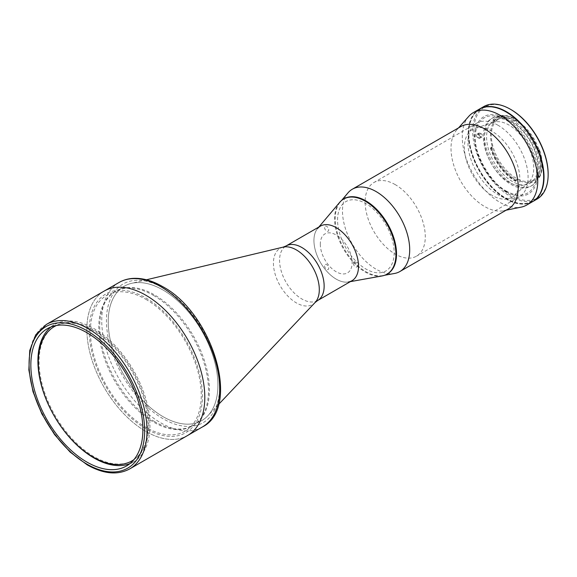 <?xml version="1.0" encoding="UTF-8"?>
<svg xmlns="http://www.w3.org/2000/svg" width="577" height="577" viewBox="0 0 577 577"><rect width="100%" height="100%" fill="white"/><g stroke="black" fill="none" stroke-linecap="round" stroke-linejoin="round"><path stroke-width="0.43" stroke-dasharray="2.88 2.16" d="M133.929 459.624A77.556 44.775 -120 0 0 147.993 425.4A77.556 44.775 -120 0 0 115.472 348.782A77.556 44.775 -120 0 0 56.481 325.478M163.075 290.036A77.556 44.775 60 0 1 211.781 352.367A77.556 44.775 60 0 1 207.857 415.772A77.556 44.775 60 0 1 201.856 420.532A77.556 44.775 60 0 1 163.075 416.688A77.556 44.775 60 0 1 112.407 348.342A77.556 44.775 60 0 1 124.3 286.199A77.556 44.775 60 0 1 131.419 283.379A77.556 44.775 60 0 1 163.075 290.036A77.556 44.775 60 0 1 213.742 358.382A77.556 44.775 60 0 1 201.856 420.532A77.556 44.775 60 0 1 163.075 416.688A77.556 44.775 60 0 1 112.407 348.342A77.556 44.775 60 0 1 124.3 286.199A77.556 44.775 60 0 1 163.075 290.036M153.641 295.482A77.556 44.775 60 0 1 204.308 363.827A77.556 44.775 60 0 1 192.422 425.977A77.556 44.775 60 0 1 153.641 422.133A77.556 44.775 60 0 1 102.973 353.795A77.556 44.775 60 0 1 114.866 291.645A77.556 44.775 60 0 1 153.641 295.482M351.984 280.696A31.526 18.197 60 0 1 336.225 279.138A31.526 18.197 60 0 1 315.633 251.356A31.526 18.197 60 0 1 320.466 226.097M187.525 435.541A83.398 48.151 60 0 1 145.83 431.416A83.398 48.151 60 0 1 91.346 357.92A83.398 48.151 60 0 1 104.134 291.096A83.398 48.151 60 0 0 91.346 357.92A83.398 48.151 60 0 0 145.83 431.416A83.398 48.151 60 0 0 187.525 435.541M50.942 326.986A79.222 45.742 60 0 1 54.325 324.671A79.222 45.742 60 0 1 93.936 328.594A79.222 45.742 60 0 1 145.692 398.404A79.222 45.742 60 0 1 133.547 461.888A79.222 45.742 60 0 1 129.854 463.663M56.257 325.515A77.556 44.775 60 0 1 93.936 329.957A77.556 44.775 60 0 1 144.308 397.315A77.556 44.775 60 0 1 133.785 459.797M132.321 460.67A77.556 44.775 60 0 1 93.936 456.609A77.556 44.775 60 0 1 43.376 388.624A77.556 44.775 60 0 1 54.765 326.344M145.83 297.948A80.059 46.225 60 0 1 202.44 396.002A80.059 46.225 60 0 1 145.83 428.689A80.059 46.225 60 0 1 89.219 330.635A80.059 46.225 60 0 1 145.83 297.948M154.586 421.592A77.556 44.775 60 0 1 103.918 353.247A77.556 44.775 60 0 1 115.804 291.096A77.556 44.775 60 0 1 154.586 294.941A77.556 44.775 60 0 1 205.253 363.286A77.556 44.775 60 0 1 193.36 425.429A77.556 44.775 60 0 1 154.586 421.592M145.83 299.312A78.393 45.258 60 0 1 201.265 395.324A78.393 45.258 60 0 1 145.83 427.326A78.393 45.258 60 0 1 90.401 331.321A78.393 45.258 60 0 1 145.83 299.312M548.15 173.944A52.536 30.336 60 0 1 510.998 195.387A52.536 30.336 60 0 1 473.847 131.044A52.536 30.336 60 0 1 510.998 109.594M483.721 106.608A53.372 30.812 -120 0 0 475.542 149.378A53.372 30.812 -120 0 0 510.407 196.411A53.372 30.812 -120 0 0 537.093 199.058M532.787 201.539A53.372 30.812 60 0 1 506.281 198.791A53.372 30.812 60 0 1 471.459 151.924A53.372 30.812 60 0 1 479.422 109.096M510.998 120.557A39.113 22.582 60 0 1 536.552 155.025A39.113 22.582 60 0 1 530.559 186.364A39.113 22.582 60 0 1 510.998 184.424A39.113 22.582 60 0 1 485.445 149.962A39.113 22.582 60 0 1 491.445 118.617A39.113 22.582 60 0 1 510.998 120.557M512.181 119.879A39.113 22.582 60 0 1 537.728 154.34A39.113 22.582 60 0 1 531.734 185.686A39.113 22.582 60 0 1 512.181 183.746A39.113 22.582 60 0 1 486.627 149.277A39.113 22.582 60 0 1 492.621 117.939A39.113 22.582 60 0 1 512.181 119.879M512.181 122.259A36.192 20.895 60 0 1 535.824 154.153A36.192 20.895 60 0 1 530.277 183.154A36.192 20.895 60 0 1 512.181 181.366A36.192 20.895 60 0 1 488.531 149.472A36.192 20.895 60 0 1 494.085 120.463A36.192 20.895 60 0 1 512.181 122.259M516.033 180.298A36.192 20.895 60 0 1 515.009 179.728A36.192 20.895 60 0 1 491.229 147.38A0.837 0.483 60 0 1 490.912 148.073L491.921 147.496L490.89 147.762A37.779 21.811 -120 0 0 515.485 180.752A37.779 21.811 -120 0 0 515.946 181.012L516.473 180.082L515.463 180.659A0.837 0.483 60 0 1 516.033 180.298L517.093 179.685A0.837 0.483 -120 0 0 516.53 179.988A36.942 21.327 60 0 1 516.069 179.728A36.942 21.327 60 0 1 492.022 147.467A0.837 0.483 -120 0 0 492.296 146.767A36.192 20.895 60 0 1 494.539 121.163A0.837 0.483 -120 0 0 494.41 120.196A36.942 21.327 60 0 1 516.069 119.403A36.942 21.327 60 0 1 516.985 119.944A0.837 0.483 -120 0 0 517.54 120.91A36.192 20.895 60 0 1 538.608 148.57A0.837 0.483 -120 0 0 539.344 149.306A36.942 21.327 60 0 1 542.192 164.647A36.942 21.327 60 0 1 539.344 176.699A0.837 0.483 -120 0 0 538.608 176.584A36.192 20.895 60 0 1 534.165 180.911A36.192 20.895 60 0 1 517.093 179.685M539.286 149.645L538.81 149.912A37.779 21.811 60 0 1 538.81 177.925L539.286 177.651A37.779 21.811 -120 0 0 542.192 165.325A37.779 21.811 -120 0 0 539.286 149.645L538.334 149.919A0.837 0.483 60 0 1 537.548 149.183A36.192 20.895 60 0 1 537.548 177.197A0.837 0.483 60 0 1 538.334 177.363L539.344 176.699M516.934 119.915L516.415 119.612A37.779 21.811 -120 0 0 515.485 119.057A37.779 21.811 -120 0 0 496.595 117.189A37.779 21.811 -120 0 0 493.335 119.872L494.316 120.16L493.306 120.744A0.837 0.483 60 0 1 493.472 121.776A36.192 20.895 60 0 1 496.912 118.833A36.192 20.895 60 0 1 515.009 120.622A36.192 20.895 60 0 1 516.48 121.523A0.837 0.483 60 0 1 515.925 120.499L516.985 119.944M516.069 178.163A35.024 20.224 60 0 1 493.191 147.301A35.024 20.224 60 0 1 498.557 119.23A35.024 20.224 60 0 1 516.069 120.968A35.024 20.224 60 0 1 538.954 151.83A35.024 20.224 60 0 1 533.581 179.894A35.024 20.224 60 0 1 516.069 178.163M508.993 182.245A35.024 20.224 60 0 1 486.115 151.383A35.024 20.224 60 0 1 491.481 123.319A35.024 20.224 60 0 1 493.782 122.295A35.024 20.224 60 0 1 508.993 125.05A35.024 20.224 60 0 1 531.244 153.936A35.024 20.224 60 0 1 528.539 182.498A35.024 20.224 60 0 1 526.505 183.984A35.024 20.224 60 0 1 508.993 182.245M492.131 195.387A39.193 22.633 60 0 1 465.913 158.646A39.193 22.633 60 0 1 475.102 128.303A39.193 22.633 60 0 1 492.131 131.383A39.193 22.633 60 0 1 517.028 163.709A39.193 22.633 60 0 1 513.999 195.675A39.193 22.633 60 0 1 492.131 195.387M493.335 119.872L492.866 120.139A37.779 21.811 60 0 1 496.119 117.463A37.779 21.811 60 0 1 515.009 119.331A37.779 21.811 60 0 1 515.939 119.886L515.925 120.499M515.946 181.012L515.477 181.286A37.779 21.811 60 0 1 490.421 148.029L490.912 148.073M490.421 148.029L490.89 147.762M539.344 176.778L539.286 177.651M515.939 119.886L516.415 119.612M515.485 119.057L516.069 119.403M477.684 137.542A1.919 1.111 60 0 1 476.429 135.855A1.919 1.111 60 0 1 476.725 134.318A1.919 1.111 60 0 1 477.684 134.412L478.744 135.025A1.919 1.111 60 0 1 479.999 136.72A1.919 1.111 60 0 1 479.703 138.256A1.919 1.111 60 0 1 478.744 138.155L477.684 137.542L480.042 136.186A1.919 1.111 60 0 1 478.787 134.491A1.919 1.111 60 0 1 479.083 132.955A1.919 1.111 60 0 1 480.042 133.049L481.103 133.662A1.919 1.111 60 0 1 482.358 135.357A1.919 1.111 60 0 1 482.062 136.893A1.919 1.111 60 0 1 481.103 136.799L480.042 136.186M505.25 190.691L507.313 191.881A1.666 0.966 -120 0 1 506.281 191.982A1.666 0.966 -120 0 1 505.25 190.691M350.362 281.634L348.443 281.98A31.526 18.197 60 0 1 325.63 269.928A31.526 18.197 60 0 1 313.938 240.53A31.526 18.197 60 0 1 317.581 228.521L318.843 227.035M382.082 275.943A43.369 25.035 60 0 1 350.701 259.361A43.369 25.035 60 0 1 334.61 218.921A43.369 25.035 60 0 1 339.629 202.412M387.549 273.837A43.369 25.035 60 0 1 354.134 262.225A43.369 25.035 60 0 1 335.201 218.582A43.369 25.035 60 0 1 344.18 198.726M337.559 219.945A40.029 23.109 60 0 1 365.868 203.602A40.029 23.109 60 0 1 394.17 252.625A40.029 23.109 60 0 1 365.868 268.969A40.029 23.109 60 0 1 337.559 219.945M353.326 263.271A2.921 1.688 -120 0 0 355.389 266.841A2.921 1.688 -120 0 0 357.452 265.651A2.921 1.688 -120 0 0 355.389 262.081A2.921 1.688 -120 0 0 353.326 263.271M324.577 265.838A2.921 1.688 -120 0 0 326.647 269.416A2.921 1.688 -120 0 0 328.71 268.218A2.921 1.688 -120 0 0 326.647 264.648A2.921 1.688 -120 0 0 324.577 265.838M324.577 227.504A2.921 1.688 -120 0 0 326.647 231.081A2.921 1.688 -120 0 0 328.71 229.891A2.921 1.688 -120 0 0 326.647 226.314A2.921 1.688 -120 0 0 324.577 227.504M320.307 244.201A22.517 12.997 -120 0 0 336.225 271.781A22.517 12.997 -120 0 0 352.15 262.585A22.517 12.997 -120 0 0 336.225 235.012A22.517 12.997 -120 0 0 320.307 244.201M343.892 198.899A43.369 25.035 -120 0 0 340.221 202.065A43.369 25.035 -120 0 0 338.887 237.536A43.369 25.035 -120 0 0 365.868 271.695A43.369 25.035 -120 0 0 382.674 275.604A43.369 25.035 -120 0 0 387.254 274.003M347.981 192.869A47.538 27.444 -120 0 0 346.525 231.752A47.538 27.444 -120 0 0 376.096 269.192A47.538 27.444 -120 0 0 394.517 273.476M460.857 126.551A47.538 27.444 -120 0 0 456.782 129.897A47.538 27.444 -120 0 0 454.936 168.772A47.538 27.444 -120 0 0 484.622 206.53A47.538 27.444 -120 0 0 503.461 210.742A47.538 27.444 -120 0 0 508.395 208.888M468.769 116.359A53.372 30.812 -120 0 0 466.699 160.009A53.372 30.812 -120 0 0 500.028 202.404A53.372 30.812 -120 0 0 521.175 207.129M479.242 109.197A53.372 30.812 -120 0 0 471.063 151.967A53.372 30.812 -120 0 0 505.928 199A53.372 30.812 -120 0 0 532.614 201.64M505.928 190.828A43.369 25.035 -120 0 0 536.596 173.122A43.369 25.035 -120 0 0 505.928 120.009A43.369 25.035 -120 0 0 475.26 137.715A43.369 25.035 -120 0 0 505.928 190.828M395.216 184.611A42.532 24.559 -120 0 0 373.946 182.505A42.532 24.559 -120 0 0 367.426 216.591A42.532 24.559 -120 0 0 395.216 254.068A42.532 24.559 -120 0 0 416.479 256.174A42.532 24.559 -120 0 0 422.999 222.095A42.532 24.559 -120 0 0 395.216 184.611M498.023 125.252A42.532 24.559 -120 0 0 476.761 123.146A42.532 24.559 -120 0 0 470.241 157.232A42.532 24.559 -120 0 0 498.023 194.709A42.532 24.559 -120 0 0 519.293 196.815A42.532 24.559 -120 0 0 525.813 162.736A42.532 24.559 -120 0 0 498.023 125.252M500.295 109.075A52.954 30.574 -120 0 0 479.804 109.356A52.954 30.574 -120 0 0 471.683 151.787A52.954 30.574 -120 0 0 506.281 198.452A52.954 30.574 -120 0 0 532.759 201.077A52.954 30.574 -120 0 0 543.245 183.472M517.107 120.254A52.954 30.574 -120 0 0 506.166 112.046A52.954 30.574 -120 0 0 479.689 109.421A52.954 30.574 -120 0 0 471.568 151.859A52.954 30.574 -120 0 0 506.166 198.524A52.954 30.574 -120 0 0 532.643 201.142A52.954 30.574 -120 0 0 541.976 163.32M506.166 191.715A44.617 25.756 -120 0 0 537.714 173.497A44.617 25.756 -120 0 0 506.166 118.855A44.617 25.756 -120 0 0 474.619 137.066A44.617 25.756 -120 0 0 506.166 191.715M283.127 247.136A32.442 18.731 -120 0 0 274.508 271.81A32.442 18.731 -120 0 0 296.369 302.896A32.442 18.731 -120 0 0 315.1 302.514M317.617 300.538A31.526 18.197 60 0 1 301.858 298.98A31.526 18.197 60 0 1 281.266 271.197A31.526 18.197 60 0 1 286.098 245.939M129.738 468.906A83.398 48.151 60 0 1 88.043 464.781A83.398 48.151 60 0 1 33.56 391.285A83.398 48.151 60 0 1 46.34 324.462M119.021 282.499A83.398 48.151 -120 0 0 106.24 349.33A83.398 48.151 -120 0 0 160.716 422.818A83.398 48.151 -120 0 0 202.412 426.951M163.075 287.995A80.059 46.225 60 0 1 219.686 386.049A80.059 46.225 60 0 1 163.075 418.729A80.059 46.225 60 0 1 106.464 320.682A80.059 46.225 60 0 1 163.075 287.995M538.608 176.584L537.548 177.197M537.548 149.183L538.608 148.57M517.54 120.91L516.48 121.523M492.296 146.767L491.229 147.38M493.472 121.776L494.539 121.163M477.684 134.412L480.042 133.049M478.744 135.025L481.103 133.662M478.744 138.155L481.103 136.799M218.495 404.535L207.857 415.772M192.422 425.977L193.36 425.429M114.866 291.645L115.804 291.096M146.471 279.78L131.419 283.379M47.249 328.753L54.325 324.671M126.471 465.978L133.547 461.888M530.559 186.364L531.734 185.686M530.277 183.154L534.165 180.911M491.481 123.319L498.557 119.23M493.782 122.295L475.102 128.303M496.119 117.463L496.595 117.189M491.099 148.037L492.159 147.423M515.636 180.269L516.703 179.656M537.649 177.096L538.709 176.483M542.192 164.647L542.192 165.325M528.539 182.498L513.999 195.675M526.505 183.984L533.581 179.894M494.085 120.463L496.912 118.833M491.445 118.617L492.621 117.939M476.725 134.318L479.083 132.955M479.703 138.256L482.062 136.893M382.674 275.604L384.686 275.243M503.461 210.742L506.123 210.194M456.782 129.897L458.585 127.863M340.221 202.065L341.541 200.507M476.761 123.146L373.946 182.505M519.293 196.815L416.479 256.174"/><path stroke-width="0.87" d="M56.481 325.478A77.556 44.775 -120 0 0 38.306 362.075A77.556 44.775 -120 0 0 73.51 441.528A77.556 44.775 -120 0 0 133.929 459.624M336.225 227.655A31.526 18.197 60 0 1 356.817 255.438A31.526 18.197 60 0 1 351.984 280.696L317.617 300.538A31.526 18.197 60 0 0 322.449 275.279A31.526 18.197 60 0 0 301.858 247.497A31.526 18.197 60 0 0 286.098 245.939L320.466 226.097A31.526 18.197 60 0 1 336.225 227.655M46.34 324.462A83.398 48.151 60 0 1 88.043 328.594A83.398 48.151 60 0 1 142.519 402.082A83.398 48.151 60 0 1 129.738 468.906C117.643 475.39 103.463 474.042 87.206 464.86L70.113 452.065L54.548 434.568L41.818 413.853L32.997 391.689L28.85 369.951L29.752 350.463L35.716 334.833L46.34 324.462L104.134 291.096A83.398 48.151 60 0 1 145.83 295.229A83.398 48.151 60 0 1 200.313 368.717A83.398 48.151 60 0 1 187.525 435.541L202.412 426.951A83.398 48.151 -120 0 0 215.199 360.12A83.398 48.151 -120 0 0 160.716 286.632A83.398 48.151 -120 0 0 119.021 282.499C123.399 279.996 128.253 278.612 133.575 278.352C142.771 277.991 152.378 280.696 162.382 286.466C212.35 312.633 241.604 407.607 202.412 426.951M129.854 463.663A79.222 45.742 60 0 1 93.936 457.965A79.222 45.742 60 0 1 43.188 391.386A79.222 45.742 60 0 1 50.942 326.986M86.86 462.054A79.222 45.742 60 0 1 35.103 392.237A79.222 45.742 60 0 1 47.249 328.753A79.222 45.742 60 0 1 86.86 332.677A79.222 45.742 60 0 1 138.617 402.494A79.222 45.742 60 0 1 126.471 465.978A79.222 45.742 60 0 1 86.86 462.054M133.785 459.797A77.556 44.775 60 0 1 132.321 460.67M54.765 326.344A77.556 44.775 60 0 1 56.257 325.515M119.021 282.499L104.134 291.096A83.398 48.151 60 0 1 145.83 295.229A83.398 48.151 60 0 1 200.313 368.717A83.398 48.151 60 0 1 187.525 435.541L129.738 468.906M510.998 109.594L510.407 109.255L510.998 109.594A52.536 30.336 60 0 1 548.15 173.944L548.15 174.622A53.372 30.812 -120 0 0 510.407 109.255L510.407 109.255A53.372 30.812 -120 0 0 483.721 106.608L479.595 108.995A53.372 30.812 60 0 1 506.281 111.635A53.372 30.812 60 0 1 541.147 158.668A53.372 30.812 60 0 1 532.968 201.438A53.372 30.812 60 0 1 532.787 201.539M532.968 201.438L537.093 199.058A53.372 30.812 -120 0 0 548.15 174.622M317.581 228.521A31.526 18.197 60 0 1 342.601 232.416A31.526 18.197 60 0 1 358.519 266.264A31.526 18.197 60 0 1 348.443 281.98M318.843 227.035L339.629 202.412A43.369 25.035 60 0 1 343.596 199.072A43.369 25.035 60 0 1 377.012 210.684A43.369 25.035 60 0 1 395.937 254.327A43.369 25.035 60 0 1 386.958 274.183A43.369 25.035 60 0 1 382.082 275.943L350.362 281.634M343.596 199.072L344.18 198.726A43.369 25.035 60 0 1 377.603 210.345A43.369 25.035 60 0 1 396.529 253.988A43.369 25.035 60 0 1 387.549 273.837L386.958 274.183M387.254 274.003A43.369 25.035 -120 0 0 394.271 239.361A43.369 25.035 -120 0 0 365.868 200.875A43.369 25.035 -120 0 0 343.892 198.899M384.686 275.243L394.517 273.476A47.538 27.444 -120 0 0 399.861 271.543A47.538 27.444 -120 0 0 407.146 233.454A47.538 27.444 -120 0 0 376.096 191.564A47.538 27.444 -120 0 0 352.331 189.213A47.538 27.444 -120 0 0 347.981 192.869L341.541 200.507M399.861 271.543L508.395 208.888A47.538 27.444 -120 0 0 515.679 170.792A47.538 27.444 -120 0 0 484.622 128.909A47.538 27.444 -120 0 0 460.857 126.551L352.331 189.213M506.123 210.194L521.175 207.129A53.372 30.812 -120 0 0 526.714 205.044A53.372 30.812 -120 0 0 534.901 162.281A53.372 30.812 -120 0 0 500.028 115.249A53.372 30.812 -120 0 0 473.342 112.602A53.372 30.812 -120 0 0 468.769 116.359L458.585 127.863M526.714 205.044L532.614 201.64A53.372 30.812 -120 0 0 540.793 158.877A53.372 30.812 -120 0 0 505.928 111.844A53.372 30.812 -120 0 0 479.242 109.197L473.342 112.602M543.245 183.472A52.954 30.574 -120 0 0 506.281 111.974A52.954 30.574 -120 0 0 500.295 109.075M541.976 163.32A52.954 30.574 -120 0 0 517.107 120.254M218.495 404.535L315.1 302.514A32.442 18.731 -120 0 0 316.737 275.994A32.442 18.731 -120 0 0 296.369 249.92A32.442 18.731 -120 0 0 283.127 247.136L286.098 245.939M86.86 330.635A81.725 47.184 60 0 1 144.654 430.731A81.725 47.184 60 0 1 86.86 464.096A81.725 47.184 60 0 1 29.074 364A81.725 47.184 60 0 1 86.86 330.635M283.127 247.136L146.471 279.78M315.1 302.514L317.617 300.538"/></g></svg>
